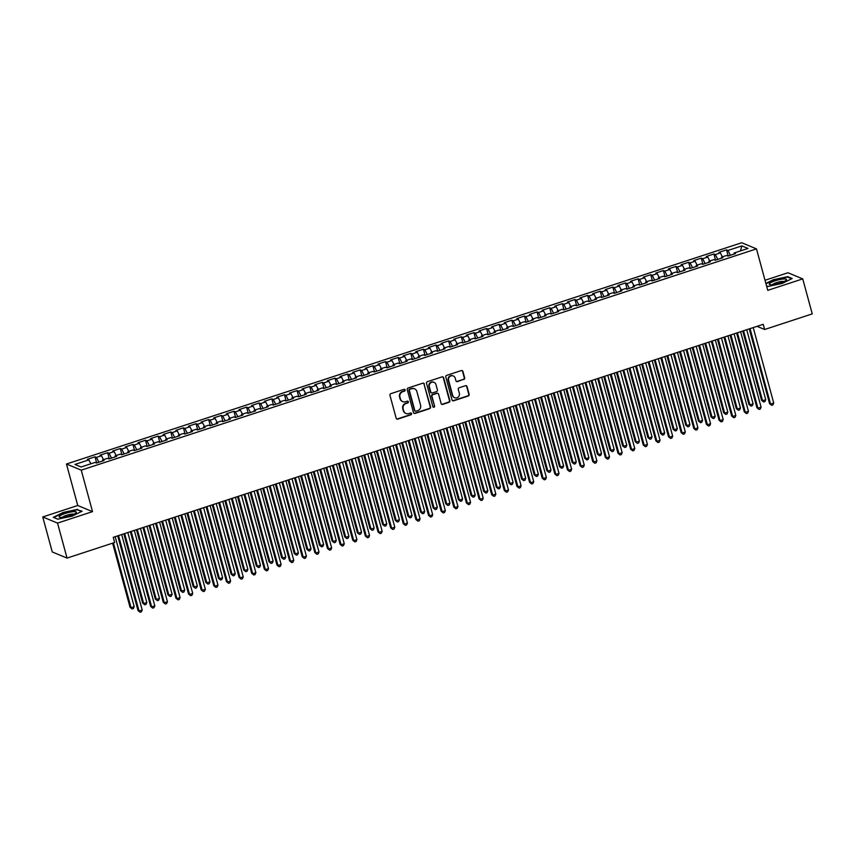 <?xml version="1.0" encoding="UTF-8"?>
<svg xmlns="http://www.w3.org/2000/svg" width="855" height="855" viewBox="0 0 855 855"><rect width="100%" height="100%" fill="white"/><g stroke="black" fill="none" stroke-linecap="round" stroke-linejoin="round"><path stroke-width="1.28" d="M405.131 389.944A0.941 0.898 112.5 0 0 404.02 389.346L390.853 393.663A1.347 1.272 112.5 0 0 389.955 395.341L396.175 418.245A1.347 1.272 112.5 0 0 397.767 419.11L410.934 414.793A0.941 0.898 112.5 0 0 411.052 413.029A0.941 0.898 112.5 0 0 410.453 413.008L408.743 413.564A4.307 4.083 112.5 0 1 403.678 410.795L403.154 408.882A4.307 4.083 112.5 0 1 406.018 403.517L407.717 402.962A0.941 0.898 112.5 0 0 407.835 401.198A0.941 0.898 112.5 0 0 407.237 401.177L405.527 401.732A4.307 4.083 112.5 0 1 400.461 398.964L399.937 397.051A4.307 4.083 112.5 0 1 402.801 391.686L404.501 391.12A0.941 0.898 112.5 0 0 405.131 389.944M402.577 401.551A4.307 4.083 112.5 0 1 400.055 398.793L399.541 396.891A4.307 4.083 112.5 0 1 402.406 391.515L404.105 390.959A0.941 0.898 112.5 0 0 404.415 389.303M396.709 418.971A1.347 1.272 112.5 0 0 397.361 418.939L410.539 414.622A0.941 0.898 112.5 0 0 410.838 412.976M405.794 413.382A4.307 4.083 112.5 0 1 403.271 410.635L402.758 408.722A4.307 4.083 112.5 0 1 405.612 403.346L407.322 402.791A0.941 0.898 112.5 0 0 407.632 401.145M463.763 379.535A1.347 1.272 112.5 0 0 464.66 377.857L462.918 371.433A1.347 1.272 112.5 0 0 461.326 370.568L446.705 375.356A1.347 1.272 112.5 0 0 445.808 377.034L452.028 399.937A1.347 1.272 112.5 0 0 453.61 400.803L468.241 396.015A1.347 1.272 112.5 0 0 469.139 394.326L467.033 386.567A1.347 1.272 112.5 0 0 465.441 385.701L459.178 387.753A1.347 1.272 112.5 0 0 458.291 389.431L459.338 393.279A3.602 3.42 112.5 0 1 454.636 397.693A3.602 3.42 112.5 0 1 452.701 395.459L448.608 380.379A3.602 3.42 112.5 0 1 453.3 375.965A3.602 3.42 112.5 0 1 455.234 378.209L455.918 380.721A1.347 1.272 112.5 0 0 457.511 381.587L463.367 379.363A1.347 1.272 112.5 0 0 464.265 377.686L462.512 371.262A1.347 1.272 112.5 0 0 461.989 370.525M763.226 324.312L113.255 537.303L114.666 542.487L67.043 558.091L57.542 523.1L92.522 511.632L81.257 470.154L756.483 248.88L767.758 290.358L802.738 278.89L812.25 313.892L764.637 329.496L763.226 324.312M424.358 384.066A1.347 1.272 112.5 0 0 422.776 383.2L408.145 387.988A1.347 1.272 112.5 0 0 407.247 389.666L413.467 412.57A1.347 1.272 112.5 0 0 415.06 413.435L429.691 408.647A1.347 1.272 112.5 0 0 430.578 406.969L423.962 383.895A1.347 1.272 112.5 0 0 423.428 383.158M427.425 381.672L442.056 376.884A1.347 1.272 112.5 0 1 443.638 377.75L449.858 400.653A1.347 1.272 112.5 0 1 448.961 402.331L442.708 404.383A1.347 1.272 112.5 0 1 441.116 403.517L438.594 394.23A1.347 1.272 112.5 0 0 437.012 393.353L432.854 394.721A1.347 1.272 112.5 0 0 431.967 396.399L434.586 406.072A0.941 0.898 112.5 0 1 433.357 407.226A0.941 0.898 112.5 0 1 432.854 406.638L426.527 383.35A1.347 1.272 112.5 0 1 427.425 381.672M81.257 470.154L66.466 464.019L741.702 242.745L756.483 248.88M96.668 462.95L95.001 456.816L87.424 459.295L88.845 459.883L74.951 464.436L81.107 466.99L95.001 462.437L96.423 463.025L104 460.546L102.579 459.958L107.634 458.301L109.045 458.889L116.622 456.41L115.211 455.822L120.256 454.165L121.677 454.753L129.255 452.263L127.844 451.675L132.888 450.019L134.31 450.617L141.887 448.127L140.466 447.539L145.521 445.883L146.942 446.47L154.52 443.991L153.098 443.403L158.154 441.746L159.575 442.334L167.153 439.855L165.731 439.256L170.786 437.61L172.197 438.198L179.785 435.708L178.364 435.12L183.408 433.464L184.83 434.051L192.407 431.572L190.996 430.984L196.041 429.328L197.462 429.915L205.04 427.436L203.618 426.848L208.673 425.192L210.095 425.779L217.672 423.289L216.251 422.701L221.306 421.045L222.728 421.643L230.305 419.153L228.884 418.565L233.939 416.909L235.349 417.497L242.938 415.017L241.516 414.429L246.571 412.773L247.982 413.36L255.56 410.881L254.149 410.293L259.193 408.637L260.615 409.224L268.192 406.734L266.771 406.146L271.826 404.49L273.247 405.078L280.825 402.598L279.403 402.01L284.459 400.354L285.88 400.942L293.457 398.462L292.036 397.874L297.091 396.218L298.513 396.805L306.09 394.315L304.669 393.728L309.724 392.071L311.135 392.669L318.712 390.179L317.301 389.591L322.346 387.935L323.767 388.523L331.345 386.043L329.923 385.455L334.978 383.799L336.4 384.387L343.977 381.907L342.556 381.319L347.611 379.663L349.032 380.251L356.61 377.76L355.188 377.173L360.244 375.516L361.665 376.104L369.242 373.624L367.821 373.037L372.876 371.38L374.287 371.968L381.864 369.488L380.454 368.9L385.498 367.244L386.92 367.832L394.497 365.352L393.086 364.754L398.131 363.108L399.552 363.696L407.13 361.205L405.708 360.618L410.763 358.961L412.185 359.549L419.762 357.069L418.341 356.482L423.396 354.825L424.817 355.413L432.395 352.933L430.973 352.346L436.029 350.689L437.439 351.277L445.017 348.787L443.606 348.199L448.651 346.542L450.072 347.13L457.649 344.651L456.239 344.063L461.283 342.406L462.705 342.994L470.282 340.514L468.861 339.927L473.916 338.27L475.337 338.858L482.915 336.378L481.493 335.78L486.548 334.134L487.97 334.722L495.547 332.232L494.126 331.644L499.181 329.987L500.592 330.575L508.18 328.096L506.759 327.508L511.814 325.851L513.224 326.439L520.802 323.96L519.391 323.372L524.436 321.715L525.857 322.303L533.435 319.813L532.013 319.225L537.068 317.568L538.49 318.167L546.067 315.677L544.646 315.089L549.701 313.432L551.122 314.02L558.7 311.541L557.278 310.953L562.333 309.296L563.744 309.884L571.332 307.405L569.911 306.817L574.966 305.16L576.377 305.748L583.954 303.258L582.544 302.67L587.588 301.013L589.01 301.601L596.587 299.122L595.166 298.534L600.221 296.877L601.642 297.465L609.22 294.986L607.798 294.398L612.853 292.741L614.275 293.329L621.852 290.839L620.431 290.251L625.486 288.595L626.907 289.193L634.485 286.703L633.063 286.115L638.119 284.459L639.529 285.046L647.107 282.567L645.696 281.979L650.74 280.322L652.162 280.91L659.739 278.431L658.318 277.843L663.373 276.186L664.795 276.774L672.372 274.284L670.951 273.696L676.006 272.04L677.427 272.627L685.005 270.148L683.583 269.56L688.638 267.904L690.06 268.491L697.637 266.012L696.216 265.424L701.271 263.768L702.682 264.355L710.259 261.876L708.848 261.277L713.893 259.631L715.314 260.219L722.892 257.729L721.481 257.141L726.526 255.485L727.947 256.072L735.524 253.593L734.103 253.005L734.06 254.074M95.001 456.816L96.423 457.404L101.478 455.747L103.487 459.659M109.301 458.804L107.634 452.68L100.056 455.159L101.478 455.747M107.634 452.68L109.055 453.268L114.11 451.611L116.12 455.523M121.934 454.668L120.266 448.533L112.689 451.023L114.11 451.611M120.266 448.533L121.688 449.121L126.732 447.464L128.752 451.376M134.566 450.532L132.899 444.397L125.322 446.876L126.732 447.464M132.899 444.397L134.31 444.985L139.365 443.328L141.374 447.24M147.188 446.385L145.532 440.261L137.944 442.74L139.365 443.328M145.532 440.261L146.942 440.849L151.998 439.192L154.007 443.104M159.821 442.249L158.154 436.114L150.576 438.604L151.998 439.192M158.154 436.114L159.575 436.713L164.63 435.056L166.639 438.968M172.454 438.113L170.786 431.978L163.209 434.468L164.63 435.056M170.786 431.978L172.208 432.566L177.263 430.909L179.272 434.821M185.086 433.977L183.419 427.842L175.841 430.322L177.263 430.909M183.419 427.842L184.84 428.43L189.885 426.773L191.905 430.685M197.719 429.83L196.052 423.706L188.474 426.185L189.885 426.773M196.052 423.706L197.473 424.294L202.517 422.637L204.527 426.549M210.341 425.694L208.684 419.559L201.096 422.049L202.517 422.637M208.684 419.559L210.095 420.147L215.15 418.501L217.159 422.402M222.973 421.558L221.306 415.423L213.729 417.903L215.15 418.501M221.306 415.423L222.728 416.011L227.783 414.354L229.792 418.266M235.606 417.422L233.939 411.287L226.361 413.767L227.783 414.354M233.939 411.287L235.36 411.875L240.415 410.218L242.425 414.13M248.239 413.275L246.571 407.14L238.994 409.63L240.415 410.218M246.571 407.14L247.993 407.739L253.037 406.082L255.057 409.994M260.871 409.139L259.204 403.004L251.627 405.494L253.037 406.082M259.204 403.004L260.625 403.592L265.67 401.935L267.679 405.847M273.504 405.003L271.837 398.868L264.259 401.348L265.67 401.935M271.837 398.868L273.247 399.456L278.303 397.799L280.312 401.711M286.126 400.856L284.459 394.732L276.881 397.212L278.303 397.799M284.459 394.732L285.88 395.32L290.935 393.663L292.944 397.575M298.758 396.72L297.091 390.585L289.514 393.076L290.935 393.663M297.091 390.585L298.513 391.173L303.568 389.527L305.577 393.439M311.391 392.584L309.724 386.449L302.146 388.929L303.568 389.527M309.724 386.449L311.145 387.037L316.2 385.381L318.21 389.292M324.024 388.448L322.356 382.313L314.779 384.793L316.2 385.381M322.356 382.313L323.778 382.901L328.822 381.245L330.842 385.156M336.656 384.301L334.989 378.177L327.412 380.657L328.822 381.245M334.989 378.177L336.4 378.765L341.455 377.108L343.464 381.02M349.278 380.165L347.611 374.03L340.034 376.521L341.455 377.108M347.611 374.03L349.032 374.618L354.088 372.962L356.097 376.873M361.911 376.029L360.244 369.894L352.666 372.374L354.088 372.962M360.244 369.894L361.665 370.482L366.72 368.826L368.729 372.737M374.543 371.882L372.876 365.758L365.299 368.238L366.72 368.826M372.876 365.758L374.298 366.346L379.353 364.69L381.362 368.601M387.176 367.746L385.509 361.612L377.931 364.102L379.353 364.69M385.509 361.612L386.93 362.199L391.975 360.554L393.995 364.465M399.809 363.61L398.141 357.476L390.564 359.955L391.975 360.554M398.141 357.476L399.552 358.063L404.607 356.407L406.617 360.318M412.431 359.474L410.774 353.339L403.186 355.819L404.607 356.407M410.774 353.339L412.185 353.927L417.24 352.271L419.249 356.182M425.063 355.327L423.396 349.203L415.819 351.683L417.24 352.271M423.396 349.203L424.817 349.791L429.873 348.135L431.882 352.046M437.696 351.191L436.029 345.057L428.451 347.547L429.873 348.135M436.029 345.057L437.45 345.644L442.505 343.988L444.515 347.899M450.329 347.055L448.661 340.921L441.084 343.4L442.505 343.988M448.661 340.921L450.083 341.508L455.127 339.852L457.147 343.763M462.961 342.908L461.294 336.785L453.716 339.264L455.127 339.852M461.294 336.785L462.705 337.372L467.76 335.716L469.769 339.627M475.583 338.772L473.927 332.638L466.338 335.128L467.76 335.716M473.927 332.638L475.337 333.236L480.392 331.58L482.402 335.491M488.216 334.636L486.548 328.502L478.971 330.992L480.392 331.58M486.548 328.502L487.97 329.09L493.025 327.433L495.034 331.345M500.848 330.5L499.181 324.366L491.604 326.845L493.025 327.433M499.181 324.366L500.603 324.953L505.658 323.297L507.667 327.209M513.481 326.354L511.814 320.23L504.236 322.709L505.658 323.297M511.814 320.23L513.235 320.817L518.28 319.161L520.3 323.072M526.114 322.217L524.446 316.083L516.869 318.573L518.28 319.161M524.446 316.083L525.868 316.671L530.912 315.014L532.922 318.926M538.736 318.081L537.079 311.947L529.502 314.426L530.912 315.014M537.079 311.947L538.49 312.535L543.545 310.878L545.554 314.79M551.368 313.945L549.701 307.811L542.123 310.29L543.545 310.878M549.701 307.811L551.122 308.399L556.178 306.742L558.187 310.654M564.001 309.799L562.333 303.664L554.756 306.154L556.178 306.742M562.333 303.664L563.755 304.262L568.81 302.606L570.819 306.518M576.633 305.663L574.966 299.528L567.389 302.018L568.81 302.606M574.966 299.528L576.388 300.116L581.432 298.459L583.452 302.371M589.266 301.526L587.599 295.392L580.021 297.871L581.432 298.459M587.599 295.392L589.02 295.98L594.065 294.323L596.085 298.235M601.899 297.38L600.231 291.256L592.654 293.735L594.065 294.323M600.231 291.256L601.642 291.844L606.697 290.187L608.707 294.099M614.521 293.244L612.853 287.109L605.276 289.599L606.697 290.187M612.853 287.109L614.275 287.697L619.33 286.051L621.339 289.963M627.153 289.108L625.486 282.973L617.909 285.452L619.33 286.051M625.486 282.973L626.907 283.561L631.963 281.904L633.972 285.816M639.786 284.971L638.119 278.837L630.541 281.316L631.963 281.904M638.119 278.837L639.54 279.425L644.595 277.768L646.604 281.68M652.418 280.825L650.751 274.701L643.174 277.18L644.595 277.768M650.751 274.701L652.173 275.289L657.217 273.632L659.237 277.544M665.051 276.689L663.384 270.554L655.806 273.044L657.217 273.632M663.384 270.554L664.795 271.142L669.85 269.485L671.859 273.397M677.673 272.553L676.006 266.418L668.428 268.898L669.85 269.485M676.006 266.418L677.427 267.006L682.482 265.349L684.492 269.261M690.306 268.406L688.638 262.282L681.061 264.761L682.482 265.349M688.638 262.282L690.06 262.87L695.115 261.213L697.124 265.125M702.938 264.27L701.271 258.135L693.694 260.625L695.115 261.213M701.271 258.135L702.692 258.723L707.748 257.077L709.757 260.989M715.571 260.134L713.904 253.999L706.326 256.479L707.748 257.077M713.904 253.999L715.325 254.587L720.37 252.93L722.389 256.842M728.204 255.998L726.536 249.863L718.959 252.343L720.37 252.93M726.536 249.863L727.947 250.451L741.841 245.898L747.997 248.452L734.103 253.005M721.481 257.141L721.428 258.21M727.947 250.451L730.427 255.26M741.841 245.898L740.473 250.91M708.848 261.277L708.806 262.346M715.325 254.587L717.794 259.407M696.216 265.424L696.173 266.493M702.692 258.723L705.161 263.543M683.583 269.56L683.54 270.629M690.06 262.87L692.539 267.679M670.951 273.696L670.908 274.765M677.427 267.006L679.907 271.815M658.318 277.843L658.275 278.912M664.795 271.142L667.274 275.962M645.696 281.979L645.643 283.048M652.173 275.289L654.641 280.098M633.063 286.115L633.021 287.184M639.54 279.425L642.009 284.234M620.431 290.251L620.388 291.32M626.907 283.561L629.387 288.381M607.798 294.398L607.755 295.467M614.275 287.697L616.754 292.517M595.166 298.534L595.123 299.603M601.642 291.844L604.122 296.653M582.544 302.67L582.49 303.739M589.02 295.98L591.489 300.789M569.911 306.817L569.868 307.875M576.388 300.116L578.856 304.936M557.278 310.953L557.236 312.022M563.755 304.262L566.234 309.072M544.646 315.089L544.603 316.158M551.122 308.399L553.602 313.208M532.013 319.225L531.97 320.294M538.49 312.535L540.969 317.344M519.391 323.372L519.338 324.44M525.868 316.671L528.337 321.491M506.759 327.508L506.716 328.577M513.235 320.817L515.704 325.627M494.126 331.644L494.083 332.713M500.603 324.953L503.082 329.763M481.493 335.78L481.451 336.849M487.97 329.09L490.449 333.91M468.861 339.927L468.818 340.995M475.337 333.236L477.817 338.046M456.239 344.063L456.185 345.131M462.705 337.372L465.184 342.182M443.606 348.199L443.563 349.268M450.083 341.508L452.552 346.318M430.973 352.346L430.931 353.414M437.45 345.644L439.919 350.465M418.341 356.482L418.298 357.55M424.817 349.791L427.297 354.601M405.708 360.618L405.665 361.686M412.185 353.927L414.664 358.737M393.086 364.754L393.033 365.822M399.552 358.063L402.032 362.883M380.454 368.9L380.411 369.969M386.93 362.199L389.399 367.019M367.821 373.037L367.778 374.105M374.298 366.346L376.766 371.156M355.188 377.173L355.146 378.241M361.665 370.482L364.145 375.292M342.556 381.319L342.513 382.388M349.032 374.618L351.512 379.438M329.923 385.455L329.88 386.524M336.4 378.765L338.879 383.574M317.301 389.591L317.248 390.66M323.778 382.901L326.247 387.71M304.669 393.728L304.626 394.796M311.145 387.037L313.614 391.857M292.036 397.874L291.993 398.943M298.513 391.173L300.992 395.993M279.403 402.01L279.361 403.079M285.88 395.32L288.359 400.129M266.771 406.146L266.728 407.215M273.247 399.456L275.727 404.265M254.149 410.293L254.095 411.351M260.625 403.592L263.094 408.412M241.516 414.429L241.473 415.498M247.993 407.739L250.462 412.548M228.884 418.565L228.841 419.634M235.36 411.875L237.84 416.684M216.251 422.701L216.208 423.77M222.728 416.011L225.207 420.82M203.618 426.848L203.576 427.917M210.095 420.147L212.574 424.967M190.996 430.984L190.943 432.053M197.473 424.294L199.942 429.103M178.364 435.12L178.321 436.189M184.84 428.43L187.309 433.239M165.731 439.256L165.688 440.325M172.208 432.566L174.677 437.386M153.098 443.403L153.056 444.472M159.575 436.713L162.055 441.522M140.466 447.539L140.423 448.608M146.942 440.849L149.422 445.658M127.844 451.675L127.79 452.744M134.31 444.985L136.789 449.794M115.211 455.822L115.169 456.891M121.688 449.121L124.157 453.941M102.579 459.958L102.536 461.027M109.055 453.268L111.524 458.077M96.423 457.404L98.902 462.213M757.028 326.343L764.637 329.496M802.738 278.89L787.957 272.756L765.011 280.269M92.522 511.632L77.741 505.497L42.75 516.954L57.542 523.1M42.75 516.954L52.262 551.956L67.043 558.091M77.741 505.497L66.466 464.019M88.845 459.883L90.854 463.795M77.666 509.356L63.249 512.423L53.288 517.339L57.734 519.188L72.151 516.121L82.112 511.205L77.816 509.933M766.561 285.965L767.833 286.489L782.24 283.422L792.211 278.506L787.754 276.657L773.337 279.724L765.866 283.411M414.002 413.307A1.347 1.272 112.5 0 0 414.654 413.275L429.285 408.476A1.347 1.272 112.5 0 0 430.183 406.798L423.962 383.895M409.994 389.324A0.941 0.898 112.5 0 0 409.363 390.5L414.825 410.603A0.941 0.898 112.5 0 0 415.936 411.212L417.732 410.624A4.307 4.083 112.5 0 0 420.596 405.249L416.866 391.505A4.307 4.083 112.5 0 0 411.789 388.736L409.588 389.164A0.941 0.898 112.5 0 0 408.968 390.34L409.363 390.5M415.145 411.084A0.941 0.898 112.5 0 1 414.429 410.443L408.968 390.34M414.344 388.758A4.307 4.083 112.5 0 0 411.394 388.576L411.789 388.736M409.588 389.164L411.394 388.576M441.65 404.244A1.347 1.272 112.5 0 0 442.302 404.212L448.565 402.16A1.347 1.272 112.5 0 0 449.463 400.482L443.232 377.579A1.347 1.272 112.5 0 0 442.708 376.841M437.664 393.321A1.347 1.272 112.5 0 0 436.606 393.193L432.459 394.55A1.347 1.272 112.5 0 0 431.561 396.228L434.586 406.072M433.175 407.119A0.941 0.898 112.5 0 0 434.19 405.901M435.975 384.59A3.602 3.42 112.5 0 0 430.407 383.061A3.602 3.42 112.5 0 0 429.349 386.759L430.792 392.071A1.347 1.272 112.5 0 0 432.374 392.937L436.531 391.579A1.347 1.272 112.5 0 0 437.418 389.901L435.975 384.59M433.838 382.271A3.602 3.42 112.5 0 0 428.943 386.599L429.349 386.759M431.315 392.808A1.347 1.272 112.5 0 1 430.386 391.911L428.943 386.599M456.452 381.458A1.347 1.272 112.5 0 0 457.104 381.416L463.367 379.363M453.097 375.89A3.602 3.42 112.5 0 0 448.202 380.219L448.608 380.379M454.443 397.607A3.602 3.42 112.5 0 1 452.306 395.288L448.202 380.219M452.562 400.674A1.347 1.272 112.5 0 0 453.214 400.642L467.845 395.844A1.347 1.272 112.5 0 0 468.743 394.166L466.627 386.407A1.347 1.272 112.5 0 0 466.093 385.669M787.915 277.234L787.754 276.657M112.614 543.16L130.035 607.274L131.039 607.691L134.192 606.655L115.179 536.673M113.437 542.893L131.039 607.691L132.14 608.942L130.035 607.274M134.192 606.655L133.401 608.525L132.14 608.942M117.723 535.839L138.029 610.598L139.034 611.004L118.535 535.572M142.186 609.978L141.396 611.849L140.135 612.255L139.034 611.004L142.186 609.978L121.688 534.535M140.135 612.255L138.029 610.598M123.836 533.841L142.667 603.138L143.672 603.555L146.825 602.519L127.812 532.537M124.659 533.573L143.672 603.555L144.773 604.806L142.667 603.138M146.825 602.519L146.034 604.389L144.773 604.806M136.469 529.694L155.3 599.002L156.294 599.419L159.458 598.382L140.444 528.39M137.281 529.427L156.294 599.419L157.406 600.67L155.3 599.002M159.458 598.382L158.667 600.253L157.406 600.67M130.355 531.703L150.662 606.452L151.666 606.868L131.168 531.436M154.819 605.832L154.028 607.702L152.767 608.119L151.666 606.868L154.819 605.832L134.321 530.399M152.767 608.119L150.662 606.452M142.977 527.567L163.294 602.315L164.288 602.732L143.8 527.3M167.452 601.696L166.661 603.566L165.4 603.983L164.288 602.732L167.452 601.696L146.953 526.263M165.4 603.983L163.294 602.315M73.583 511.664A8.913 1.774 -15.2 0 0 62.746 514.347A8.913 1.774 -15.2 0 0 59.893 517.328A8.913 1.774 -15.2 0 0 61.955 517.403A8.913 1.774 -15.2 0 0 75.977 512.957A8.913 1.774 -15.2 0 0 73.583 511.664M73.861 514.25A6.103 1.218 -15.2 0 0 72.162 514.101A6.103 1.218 -15.2 0 0 66.273 515.373A6.103 1.218 -15.2 0 0 62.372 517.371M57.819 519.177L53.801 517.51L63.452 512.744L77.42 509.772L81.556 511.482M783.672 278.965A8.913 1.774 -15.2 0 0 772.845 281.648A8.913 1.774 -15.2 0 0 769.981 284.63A8.913 1.774 -15.2 0 0 772.054 284.704A8.913 1.774 -15.2 0 0 786.076 280.258A8.913 1.774 -15.2 0 0 783.672 278.965M783.95 281.552A6.103 1.218 -15.2 0 0 782.261 281.402A6.103 1.218 -15.2 0 0 776.361 282.674A6.103 1.218 -15.2 0 0 772.46 284.672M767.908 286.478L766.55 285.912M765.973 283.785L773.551 280.045L787.508 277.073L791.645 278.783M149.101 525.558L167.933 594.866L168.927 595.272L172.09 594.246L153.077 524.254M149.914 525.291L168.927 595.272L170.038 596.523L167.933 594.866M172.09 594.246L171.299 596.117L170.038 596.523M161.734 521.422L180.565 590.72L181.559 591.136L184.723 590.1L165.699 520.118M162.546 521.155L181.559 591.136L182.671 592.387L180.565 590.72M184.723 590.1L183.932 591.97L182.671 592.387M155.61 523.42L175.927 598.179L176.921 598.596L156.422 523.153M180.084 597.56L179.293 599.43L178.032 599.847L176.921 598.596L180.084 597.56L159.586 522.127M178.032 599.847L175.927 598.179M168.243 519.284L188.549 594.043L189.554 594.449L169.055 519.017M192.706 593.423L191.926 595.294L190.654 595.7L189.554 594.449L192.706 593.423L172.218 517.98M190.654 595.7L188.549 594.043M174.367 517.275L193.187 586.583L194.192 587L197.345 585.964L178.332 515.982M175.179 517.008L194.192 587L195.293 588.251L193.187 586.583M197.345 585.964L196.554 587.834L195.293 588.251M180.875 515.148L201.182 589.897L202.186 590.313L181.688 514.881M205.339 589.277L204.548 591.147L203.287 591.564L202.186 590.313L205.339 589.277L184.851 513.844M203.287 591.564L201.182 589.897M186.989 513.139L205.82 582.447L206.825 582.854L209.977 581.827L190.964 511.835M187.811 512.872L206.825 582.854L207.925 584.104L205.82 582.447M209.977 581.827L209.186 583.698L207.925 584.104M193.508 511.001L213.814 585.761L214.819 586.177L194.32 510.734M217.972 585.141L217.181 587.011L215.92 587.428L214.819 586.177L217.972 585.141L197.473 509.708M215.92 587.428L213.814 585.761M199.621 509.003L218.453 578.301L219.457 578.717L222.61 577.681L203.597 507.699M200.433 508.736L219.457 578.717L220.558 579.968L218.453 578.301M222.61 577.681L221.819 579.551L220.558 579.968M206.141 506.865L226.447 581.624L227.441 582.041L206.953 506.598M230.604 581.005L229.813 582.875L228.552 583.292L227.441 582.041L230.604 581.005L210.106 505.562M228.552 583.292L226.447 581.624M212.254 504.867L231.085 574.165L232.079 574.581L235.243 573.545L216.23 503.563M213.066 504.6L232.079 574.581L233.191 575.832L231.085 574.165M235.243 573.545L234.452 575.415L233.191 575.832M218.762 502.729L239.079 577.478L240.073 577.895L219.575 502.462M243.237 576.858L242.446 578.739L241.185 579.145L240.073 577.895L243.237 576.858L222.738 501.425M241.185 579.145L239.079 577.478M224.886 500.72L243.718 570.029L244.712 570.445L247.875 569.409L228.851 499.427M225.699 500.453L244.712 570.445L245.823 571.696L243.718 570.029M247.875 569.409L247.084 571.279L245.823 571.696M231.395 498.593L251.712 573.342L252.706 573.758L232.207 498.326M255.859 572.722L255.079 574.592L253.807 575.009L252.706 573.758L255.859 572.722L235.371 497.289M253.807 575.009L251.712 573.342M237.519 496.584L256.34 565.892L257.344 566.299L260.497 565.273L241.484 495.28M238.331 496.317L257.344 566.299L258.445 567.549L256.34 565.892M260.497 565.273L259.717 567.143L258.445 567.549M244.028 494.447L264.334 569.206L265.339 569.622L244.84 494.179M268.491 568.586L267.701 570.456L266.439 570.873L265.339 569.622L268.491 568.586L248.003 493.153M266.439 570.873L264.334 569.206M250.141 492.448L268.972 561.746L269.977 562.163L273.13 561.126L254.117 491.144M250.964 492.181L269.977 562.163L271.078 563.413L268.972 561.746M273.13 561.126L272.339 562.996L271.078 563.413M256.66 490.31L276.967 565.07L277.971 565.476L257.473 490.043M281.124 564.45L280.333 566.32L279.072 566.726L277.971 565.476L281.124 564.45L260.625 489.007M279.072 566.726L276.967 565.07M262.774 488.301L281.605 557.61L282.61 558.026L285.762 556.99L266.749 487.008M263.586 488.034L282.61 558.026L283.71 559.277L281.605 557.61M285.762 556.99L284.971 558.86L283.71 559.277M269.293 486.174L289.599 560.923L290.593 561.34L270.105 485.907M293.757 560.303L292.966 562.173L291.705 562.59L290.593 561.34L293.757 560.303L273.258 484.871M291.705 562.59L289.599 560.923M275.406 484.165L294.238 553.474L295.232 553.89L298.395 552.854L279.382 482.861M276.218 483.898L295.232 553.89L296.343 555.141L294.238 553.474M298.395 552.854L297.604 554.724L296.343 555.141M281.915 482.028L302.232 556.787L303.226 557.204L282.738 481.771M306.389 556.167L305.598 558.037L304.337 558.454L303.226 557.204L306.389 556.167L285.891 480.734M304.337 558.454L302.232 556.787M288.039 480.029L306.87 549.327L307.864 549.744L311.028 548.707L292.004 478.725M288.851 479.762L307.864 549.744L308.976 550.994L306.87 549.327M311.028 548.707L310.237 550.577L308.976 550.994M294.548 477.892L314.864 552.651L315.858 553.067L295.36 477.624M319.011 552.031L318.231 553.901L316.959 554.318L315.858 553.067L319.011 552.031L298.523 476.588M316.959 554.318L314.864 552.651M300.671 475.893L319.492 545.191L320.497 545.608L323.65 544.571L304.637 474.589M301.484 475.626L320.497 545.608L321.598 546.858L319.492 545.191M323.65 544.571L322.869 546.441L321.598 546.858M307.18 473.755L327.486 548.504L328.491 548.921L307.992 473.488M331.644 547.884L330.853 549.765L329.592 550.171L328.491 548.921L331.644 547.884L311.156 472.452M329.592 550.171L327.486 548.504M313.293 471.746L332.125 541.055L333.129 541.471L336.282 540.435L317.269 470.453M314.116 471.479L333.129 541.471L334.23 542.722L332.125 541.055M336.282 540.435L335.491 542.305L334.23 542.722M319.813 469.619L340.119 544.368L341.124 544.785L320.625 469.352M344.276 543.748L343.486 545.618L342.224 546.035L341.124 544.785L344.276 543.748L323.778 468.316M342.224 546.035L340.119 544.368M325.926 467.61L344.757 536.919L345.762 537.325L348.915 536.299L329.902 466.306M326.738 467.343L345.762 537.325L346.863 538.575L344.757 536.919M348.915 536.299L348.124 538.169L346.863 538.575M332.445 465.473L352.752 540.232L353.746 540.649L333.258 465.206M356.909 539.612L356.118 541.482L354.857 541.899L353.746 540.649L356.909 539.612L336.41 464.18M354.857 541.899L352.752 540.232M338.559 463.474L357.39 532.772L358.384 533.189L361.547 532.152L342.534 462.17M339.371 463.207L358.384 533.189L359.495 534.439L357.39 532.772M361.547 532.152L360.757 534.022L359.495 534.439M345.067 461.337L365.384 536.096L366.378 536.502L345.89 461.069M369.542 535.476L368.751 537.346L367.49 537.752L366.378 536.502L369.542 535.476L349.043 460.033M367.49 537.752L365.384 536.096M351.191 459.327L370.023 528.636L371.017 529.053L374.18 528.016L355.167 458.034M352.004 459.071L371.017 529.053L372.128 530.303L370.023 528.636M374.18 528.016L373.389 529.886L372.128 530.303M357.7 457.201L378.017 531.949L379.011 532.366L358.512 456.933M382.174 531.329L381.383 533.199L380.122 533.616L379.011 532.366L382.174 531.329L361.676 455.897M380.122 533.616L378.017 531.949M363.824 455.191L382.655 524.5L383.649 524.917L386.802 523.88L367.789 453.887M364.636 454.924L383.649 524.917L384.75 526.167L382.655 524.5M386.802 523.88L386.022 525.75L384.75 526.167M370.333 453.065L390.639 527.813L391.643 528.23L371.145 452.797M394.796 527.193L394.016 529.063L392.744 529.48L391.643 528.23L394.796 527.193L374.308 451.761M392.744 529.48L390.639 527.813M376.457 451.055L395.277 520.353L396.282 520.77L399.435 519.733L380.422 449.751M377.269 450.788L396.282 520.77L397.383 522.02L395.277 520.353M399.435 519.733L398.644 521.614L397.383 522.02M382.965 448.918L403.271 523.677L404.276 524.094L383.777 448.651M407.429 523.057L406.638 524.927L405.377 525.344L404.276 524.094L407.429 523.057L386.93 447.614M405.377 525.344L403.271 523.677M389.078 446.919L407.91 516.217L408.914 516.634L412.067 515.597L393.054 445.615M389.891 446.652L408.914 516.634L410.015 517.884L407.91 516.217M412.067 515.597L411.276 517.467L410.015 517.884M395.598 444.782L415.904 519.541L416.909 519.947L396.41 444.515M420.062 518.91L419.271 520.791L418.01 521.197L416.909 519.947L420.062 518.91L399.563 443.478M418.01 521.197L415.904 519.541M401.711 442.772L420.542 512.081L421.536 512.498L424.7 511.461L405.687 441.479M402.523 442.505L421.536 512.498L422.648 513.748L420.542 512.081M424.7 511.461L423.909 513.331L422.648 513.748M414.344 438.636L433.175 507.945L434.169 508.351L437.333 507.325L418.319 437.333M415.156 438.369L434.169 508.351L435.281 509.601L433.175 507.945M437.333 507.325L436.542 509.195L435.281 509.601M426.976 434.5L445.808 503.798L446.802 504.215L449.965 503.178L430.941 433.196M427.789 434.233L446.802 504.215L447.902 505.465L445.808 503.798M449.965 503.178L449.174 505.049L447.902 505.465M439.609 430.364L458.43 499.662L459.434 500.079L462.587 499.042L443.574 429.06M440.421 430.097L459.434 500.079L460.535 501.329L458.43 499.662M462.587 499.042L461.796 500.912L460.535 501.329M452.231 426.218L471.062 495.526L472.067 495.943L475.22 494.906L456.207 424.914M453.054 425.95L472.067 495.943L473.168 497.193L471.062 495.526M475.22 494.906L474.429 496.776L473.168 497.193M464.864 422.081L483.695 491.39L484.689 491.796L487.852 490.759L468.839 420.778M465.676 421.814L484.689 491.796L485.8 493.046L483.695 491.39M487.852 490.759L487.061 492.64L485.8 493.046M477.496 417.945L496.328 487.243L497.321 487.66L500.485 486.623L481.472 416.642M478.308 417.678L497.321 487.66L498.433 488.91L496.328 487.243M500.485 486.623L499.694 488.494L498.433 488.91M490.129 413.799L508.96 483.107L509.954 483.524L513.118 482.487L494.094 412.505M490.941 413.531L509.954 483.524L511.066 484.774L508.96 483.107M513.118 482.487L512.327 484.358L511.066 484.774M502.761 409.663L521.582 478.971L522.587 479.377L525.74 478.351L506.726 408.359M503.574 409.395L522.587 479.377L523.688 480.628L521.582 478.971M525.74 478.351L524.959 480.221L523.688 480.628M515.383 405.527L534.215 474.824L535.219 475.241L538.372 474.204L519.359 404.223M516.206 405.259L535.219 475.241L536.32 476.492L534.215 474.824M538.372 474.204L537.581 476.075L536.32 476.492M528.016 401.39L546.847 470.688L547.852 471.105L551.005 470.068L531.992 400.087M528.828 401.123L547.852 471.105L548.953 472.355L546.847 470.688M551.005 470.068L550.214 471.939L548.953 472.355M540.649 397.244L559.48 466.552L560.474 466.969L563.637 465.932L544.624 395.94M541.461 396.977L560.474 466.969L561.585 468.219L559.48 466.552M563.637 465.932L562.846 467.803L561.585 468.219M553.281 393.108L572.113 462.416L573.107 462.822L576.27 461.796L557.246 391.804M554.093 392.84L573.107 462.822L574.218 464.073L572.113 462.416M576.27 461.796L575.479 463.666L574.218 464.073M565.914 388.972L584.735 458.269L585.739 458.686L588.892 457.649L569.879 387.668M566.726 388.704L585.739 458.686L586.84 459.937L584.735 458.269M588.892 457.649L588.112 459.52L586.84 459.937M578.536 384.825L597.367 454.133L598.372 454.55L601.525 453.513L582.511 383.532M579.359 384.558L598.372 454.55L599.473 455.801L597.367 454.133M601.525 453.513L600.734 455.384L599.473 455.801M591.168 380.689L610 449.997L611.004 450.403L614.157 449.377L595.144 379.385M591.981 380.422L611.004 450.403L612.105 451.654L610 449.997M614.157 449.377L613.366 451.248L612.105 451.654M603.801 376.553L622.632 445.85L623.626 446.267L626.79 445.231L607.777 375.249M604.613 376.286L623.626 446.267L624.738 447.518L622.632 445.85M626.79 445.231L625.999 447.101L624.738 447.518M616.434 372.417L635.265 441.714L636.259 442.131L639.422 441.095L620.399 371.113M617.246 372.149L636.259 442.131L637.37 443.382L635.265 441.714M639.422 441.095L638.632 442.965L637.37 443.382M629.066 368.27L647.898 437.578L648.892 437.995L652.044 436.958L633.031 366.977M629.879 368.003L648.892 437.995L649.992 439.246L647.898 437.578M652.044 436.958L651.264 438.829L649.992 439.246M641.688 364.134L660.52 433.442L661.524 433.848L664.677 432.822L645.664 362.83M642.511 363.867L661.524 433.848L662.625 435.099L660.52 433.442M664.677 432.822L663.886 434.693L662.625 435.099M654.321 359.998L673.152 429.296L674.157 429.712L677.31 428.676L658.297 358.694M655.133 359.731L674.157 429.712L675.258 430.963L673.152 429.296M677.31 428.676L676.519 430.546L675.258 430.963M666.953 355.851L685.785 425.159L686.779 425.576L689.942 424.54L670.929 354.558M667.766 355.584L686.779 425.576L687.89 426.827L685.785 425.159M689.942 424.54L689.151 426.41L687.89 426.827M679.586 351.715L698.417 421.023L699.411 421.44L702.575 420.404L683.562 350.411M680.398 351.448L699.411 421.44L700.523 422.691L698.417 421.023M702.575 420.404L701.784 422.274L700.523 422.691M692.219 347.579L711.05 416.877L712.044 417.293L715.197 416.257L696.184 346.275M693.031 347.312L712.044 417.293L713.145 418.544L711.05 416.877M715.197 416.257L714.417 418.138L713.145 418.544M704.851 343.443L723.672 412.741L724.677 413.157L727.829 412.121L708.816 342.139M705.664 343.176L724.677 413.157L725.777 414.408L723.672 412.741M727.829 412.121L727.039 413.991L725.777 414.408M717.473 339.296L736.305 408.605L737.309 409.021L740.462 407.985L721.449 338.003M718.296 339.029L737.309 409.021L738.41 410.272L736.305 408.605M740.462 407.985L739.671 409.855L738.41 410.272M408.22 440.646L428.537 515.394L429.531 515.811L409.043 440.378M432.694 514.774L431.903 516.644L430.642 517.061L429.531 515.811L432.694 514.774L412.196 439.342M430.642 517.061L428.537 515.394M420.852 436.499L441.169 511.258L442.163 511.675L421.665 436.232M445.327 510.638L444.536 512.508L443.275 512.925L442.163 511.675L445.327 510.638L424.828 435.206M443.275 512.925L441.169 511.258M433.485 432.363L453.791 507.122L454.796 507.528L434.297 432.096M457.949 506.502L457.169 508.372L455.897 508.778L454.796 507.528L457.949 506.502L437.461 431.059M455.897 508.778L453.791 507.122M446.118 428.227L466.424 502.975L467.429 503.392L446.93 427.96M470.581 502.355L469.79 504.226L468.529 504.642L467.429 503.392L470.581 502.355L450.083 426.923M468.529 504.642L466.424 502.975M458.75 424.091L479.057 498.839L480.061 499.256L459.563 423.824M483.214 498.219L482.423 500.09L481.162 500.506L480.061 499.256L483.214 498.219L462.715 422.787M481.162 500.506L479.057 498.839M471.372 419.944L491.689 494.703L492.683 495.12L472.195 419.677M495.847 494.083L495.056 495.953L493.795 496.37L492.683 495.12L495.847 494.083L475.348 418.64M493.795 496.37L491.689 494.703M484.005 415.808L504.322 490.567L505.316 490.973L484.817 415.541M508.479 489.947L507.688 491.817L506.427 492.224L505.316 490.973L508.479 489.947L487.981 414.504M506.427 492.224L504.322 490.567M496.637 411.672L516.944 486.42L517.948 486.837L497.45 411.405M521.101 485.8L520.321 487.671L519.049 488.087L517.948 486.837L521.101 485.8L500.613 410.368M519.049 488.087L516.944 486.42M509.27 407.525L529.576 482.284L530.581 482.701L510.082 407.258M533.734 481.664L532.943 483.535L531.682 483.951L530.581 482.701L533.734 481.664L513.246 406.232M531.682 483.951L529.576 482.284M521.903 403.389L542.209 478.148L543.214 478.565L522.715 403.122M546.366 477.528L545.576 479.399L544.314 479.815L543.214 478.565L546.366 477.528L525.868 402.085M544.314 479.815L542.209 478.148M534.535 399.253L554.842 474.001L555.836 474.418L535.348 398.986M558.999 473.381L558.208 475.252L556.947 475.669L555.836 474.418L558.999 473.381L538.5 397.949M556.947 475.669L554.842 474.001M547.157 395.117L567.474 469.865L568.468 470.282L547.98 394.85M571.632 469.245L570.841 471.116L569.58 471.533L568.468 470.282L571.632 469.245L551.133 393.813M569.58 471.533L567.474 469.865M559.79 390.97L580.107 465.729L581.101 466.146L560.602 390.703M584.254 465.109L583.473 466.98L582.202 467.396L581.101 466.146L584.254 465.109L563.766 389.677M582.202 467.396L580.107 465.729M572.423 386.834L592.729 461.593L593.733 461.999L573.235 386.567M596.886 460.973L596.095 462.844L594.834 463.25L593.733 461.999L596.886 460.973L576.398 385.53M594.834 463.25L592.729 461.593M585.055 382.698L605.361 457.446L606.366 457.863L585.867 382.431M609.519 456.827L608.728 458.697L607.467 459.114L606.366 457.863L609.519 456.827L589.02 381.394M607.467 459.114L605.361 457.446M597.688 378.551L617.994 453.31L618.988 453.727L598.5 378.295M622.151 452.69L621.361 454.561L620.099 454.978L618.988 453.727L622.151 452.69L601.653 377.258M620.099 454.978L617.994 453.31M610.31 374.415L630.627 449.174L631.621 449.591L611.133 374.148M634.784 448.554L633.993 450.425L632.732 450.841L631.621 449.591L634.784 448.554L614.285 373.111M632.732 450.841L630.627 449.174M622.942 370.279L643.259 445.028L644.253 445.444L623.755 370.012M647.417 444.408L646.626 446.289L645.354 446.695L644.253 445.444L647.417 444.408L626.918 368.975M645.354 446.695L643.259 445.028M635.575 366.143L655.881 440.891L656.886 441.308L636.387 365.876M660.039 440.272L659.248 442.142L657.987 442.559L656.886 441.308L660.039 440.272L639.551 364.839M657.987 442.559L655.881 440.891M648.208 361.996L668.514 436.755L669.518 437.172L649.02 361.729M672.671 436.136L671.88 438.006L670.619 438.423L669.518 437.172L672.671 436.136L652.173 360.703M670.619 438.423L668.514 436.755M660.84 357.86L681.146 432.619L682.14 433.025L661.652 357.593M685.304 431.999L684.513 433.87L683.252 434.276L682.14 433.025L685.304 431.999L664.805 356.556M683.252 434.276L681.146 432.619M673.462 353.724L693.779 428.473L694.773 428.889L674.285 353.457M697.937 427.853L697.146 429.723L695.885 430.14L694.773 428.889L697.937 427.853L677.438 352.42M695.885 430.14L693.779 428.473M686.095 349.588L706.412 424.337L707.406 424.753L686.907 349.321M710.569 423.717L709.778 425.587L708.517 426.004L707.406 424.753L710.569 423.717L690.071 348.284M708.517 426.004L706.412 424.337M698.727 345.441L719.034 420.2L720.038 420.617L699.54 345.174M723.191 419.581L722.411 421.451L721.139 421.868L720.038 420.617L723.191 419.581L702.703 344.138M721.139 421.868L719.034 420.2M711.36 341.305L731.666 416.064L732.671 416.471L712.172 341.038M735.824 415.434L735.033 417.315L733.772 417.721L732.671 416.471L735.824 415.434L715.325 340.001M733.772 417.721L731.666 416.064M723.993 337.169L744.299 411.918L745.304 412.334L724.805 336.902M748.456 411.298L747.665 413.168L746.404 413.585L745.304 412.334L748.456 411.298L727.958 335.865M746.404 413.585L744.299 411.918M730.106 335.16L748.937 404.468L749.931 404.875L753.095 403.849L734.082 333.856M730.918 334.893L749.931 404.875L751.043 406.125L748.937 404.468M753.095 403.849L752.304 405.719L751.043 406.125M736.615 333.023L756.932 407.782L757.925 408.198L737.438 332.755M761.089 407.162L760.298 409.032L759.037 409.449L757.925 408.198L761.089 407.162L740.59 331.729M759.037 409.449L756.932 407.782M742.739 331.024L761.57 400.322L762.564 400.738L765.727 399.702L746.714 329.72M743.551 330.757L762.564 400.738L763.675 401.989L761.57 400.322M765.727 399.702L764.936 401.572L763.675 401.989M749.247 328.886L769.564 403.646L770.558 404.052L750.059 328.619M773.722 403.026L772.931 404.896L771.67 405.302L770.558 404.052L773.722 403.026L753.223 327.583M771.67 405.302L769.564 403.646"/></g></svg>
